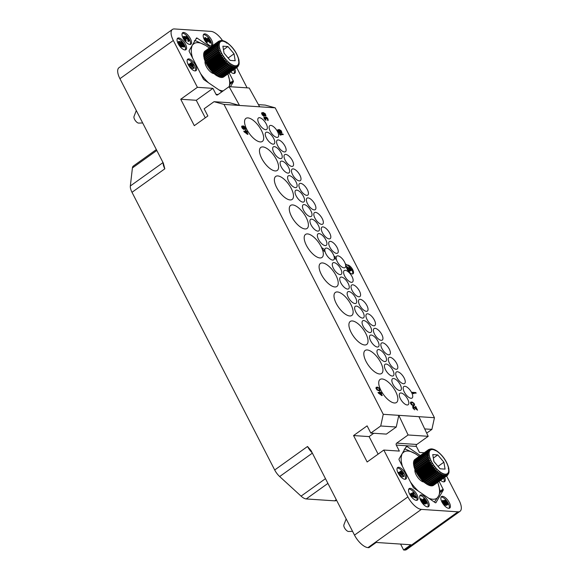 <?xml version="1.0" encoding="UTF-8"?>
<svg xmlns="http://www.w3.org/2000/svg" width="579" height="579" viewBox="0 0 579 579"><rect width="100%" height="100%" fill="white"/><g stroke="black" fill="none" stroke-linecap="round" stroke-linejoin="round"><path stroke-width="0.87" d="M336.565 500.234L336.24 500.459A10.61 4.494 -125.6 0 1 334.698 500.842L306.219 498.946A10.61 4.494 -125.6 0 1 301.073 496.131L279.664 476.539A10.61 4.494 -125.6 0 1 274.699 469.982L131.998 192.308A10.61 4.494 -125.6 0 1 130.34 185.975L132.41 167.946A10.61 4.494 -125.6 0 1 133.373 166.021L156.352 149.57M274.699 469.982L307.521 446.489L311.032 450.542L354.493 535.112L407.891 496.891A14.149 5.993 54.4 0 0 421.374 509.39L457.938 511.829A14.149 5.993 54.4 0 0 459.994 511.322A14.149 5.993 54.4 0 0 459.075 500.307L446.575 475.989M222.539 40.581A14.149 5.993 54.4 0 0 211.024 31.389L174.46 28.95A14.149 5.993 54.4 0 0 172.397 29.457A14.149 5.993 54.4 0 0 173.324 40.472L119.925 78.693L163.387 163.264L164.82 168.815L131.998 192.308M173.324 40.472L197.396 87.313L180.728 99.248L194.305 125.672L207.854 115.981L204.148 108.772L214.042 101.687L229.581 102.722L239.54 105.45L259.645 106.797L249.187 87.994L229.081 86.655L239.54 105.45L224.001 104.415L214.042 101.687M224.001 104.415L383.262 414.303L380.714 425.985L370.813 433.07L367.108 425.862L353.566 435.56L367.144 461.984L383.819 450.049L407.891 496.891M400.588 544.079L403.621 549.992L410.916 544.767L376.184 542.451L368.895 547.676L367.976 547.611A14.149 5.993 -125.6 0 1 354.493 535.112M403.621 549.992L404.54 550.05A14.149 5.993 -125.6 0 0 406.603 549.543L459.994 511.322M383.819 450.049L399.351 451.084L396.268 445.077A1.411 1.209 93.8 0 1 396.695 443.13L416.8 444.469A1.411 1.209 -86.2 0 0 416.373 446.416L419.464 452.423L424.226 452.742M420.303 455.55L407.066 446.518A1.411 0.601 -125.6 0 0 406.415 446.38A1.411 0.601 -125.6 0 0 406.335 446.467L399.025 459.038A1.411 0.601 -125.6 0 0 399.199 460.052L413.095 487.098A1.411 0.601 -125.6 0 0 413.999 488.162L435.205 502.637A1.411 0.601 -125.6 0 0 435.857 502.775A1.411 0.601 -125.6 0 0 435.936 502.688L443.246 490.116L440.127 492.345M439.092 481.344L443.073 489.096A1.411 0.601 -125.6 0 1 443.246 490.116M398.67 467.282A7.071 2.996 54.4 0 0 397.643 467.535A7.071 2.996 54.4 0 0 398.67 474.049A7.071 2.996 54.4 0 0 404.844 479.289A7.071 2.996 54.4 0 0 405.879 479.036A7.071 2.996 54.4 0 0 404.851 472.522A7.071 2.996 54.4 0 0 398.67 467.282M410.207 488.35A7.071 2.996 54.4 0 0 409.179 488.604A7.071 2.996 54.4 0 0 410.2 495.117A7.071 2.996 54.4 0 0 416.381 500.357A7.071 2.996 54.4 0 0 417.408 500.104A7.071 2.996 54.4 0 0 416.381 493.59A7.071 2.996 54.4 0 0 410.207 488.35M421.338 494.886A7.071 2.996 54.4 0 0 420.303 495.146A7.071 2.996 54.4 0 0 421.331 501.653A7.071 2.996 54.4 0 0 427.512 506.9A7.071 2.996 54.4 0 0 428.54 506.647A7.071 2.996 54.4 0 0 427.512 500.133A7.071 2.996 54.4 0 0 421.338 494.886M442.544 496.304A7.071 2.996 54.4 0 0 441.509 496.558A7.071 2.996 54.4 0 0 442.537 503.071A7.071 2.996 54.4 0 0 448.718 508.311A7.071 2.996 54.4 0 0 449.745 508.058A7.071 2.996 54.4 0 0 448.718 501.544A7.071 2.996 54.4 0 0 442.544 496.304M440.532 480.317A7.071 2.996 54.4 0 0 443.601 481.873A7.071 2.996 54.4 0 0 444.629 481.619A7.071 2.996 54.4 0 0 444.715 477.32M426.687 433.121L431.898 429.394L434.445 417.712L418.906 416.677L428.199 436.313L416.8 444.469M258.451 104.647L265.233 105.096L275.184 107.832L434.445 417.712M236.702 67.613L247.103 87.856M428.199 436.313L408.094 434.974L398.801 415.338L418.906 416.677M408.094 434.974L396.695 443.13M373.752 433.266L369.105 436.595L378.116 454.131M383.262 414.303L398.801 415.338L396.253 427.02L386.352 434.105L370.813 433.07M353.566 435.56L369.105 436.595M380.714 425.985L396.253 427.02M275.184 107.832L259.645 106.797M344.577 262.092A7.071 2.996 54.4 0 0 336.804 256.092A7.071 2.996 54.4 0 0 337.267 261.599A7.071 2.996 54.4 0 0 345.041 267.599A7.071 2.996 54.4 0 0 344.577 262.092M394.458 402.984A14.149 5.993 54.4 0 0 396.521 402.477A14.149 5.993 54.4 0 0 394.473 389.45A14.149 5.993 54.4 0 0 382.118 378.963A14.149 5.993 54.4 0 0 380.056 379.469A14.149 5.993 54.4 0 0 382.111 392.497A14.149 5.993 54.4 0 0 394.458 402.984M379.556 373.976A14.149 5.993 54.4 0 0 381.619 373.469A14.149 5.993 54.4 0 0 379.563 360.442A14.149 5.993 54.4 0 0 367.209 349.955A14.149 5.993 54.4 0 0 365.146 350.461A14.149 5.993 54.4 0 0 367.202 363.489A14.149 5.993 54.4 0 0 379.556 373.976M364.647 344.975A14.149 5.993 54.4 0 0 366.71 344.462A14.149 5.993 54.4 0 0 364.654 331.441A14.149 5.993 54.4 0 0 352.3 320.947A14.149 5.993 54.4 0 0 350.237 321.461A14.149 5.993 54.4 0 0 352.293 334.481A14.149 5.993 54.4 0 0 364.647 344.975M349.738 315.968A14.149 5.993 54.4 0 0 351.8 315.461A14.149 5.993 54.4 0 0 349.745 302.433A14.149 5.993 54.4 0 0 337.391 291.946A14.149 5.993 54.4 0 0 335.335 292.453A14.149 5.993 54.4 0 0 337.383 305.48A14.149 5.993 54.4 0 0 349.738 315.968M334.836 286.96A14.149 5.993 54.4 0 0 336.891 286.453A14.149 5.993 54.4 0 0 334.843 273.426A14.149 5.993 54.4 0 0 322.489 262.938A14.149 5.993 54.4 0 0 320.426 263.445A14.149 5.993 54.4 0 0 322.481 276.473A14.149 5.993 54.4 0 0 334.836 286.96M305.017 228.944A14.149 5.993 54.4 0 0 307.08 228.437A14.149 5.993 54.4 0 0 305.024 215.41A14.149 5.993 54.4 0 0 292.67 204.923A14.149 5.993 54.4 0 0 290.607 205.429A14.149 5.993 54.4 0 0 292.663 218.457A14.149 5.993 54.4 0 0 305.017 228.944M290.108 199.936A14.149 5.993 54.4 0 0 292.171 199.429A14.149 5.993 54.4 0 0 290.115 186.409A14.149 5.993 54.4 0 0 277.768 175.915A14.149 5.993 54.4 0 0 275.705 176.429A14.149 5.993 54.4 0 0 277.754 189.449A14.149 5.993 54.4 0 0 290.108 199.936M275.206 170.935A14.149 5.993 54.4 0 0 277.261 170.421A14.149 5.993 54.4 0 0 275.213 157.401A14.149 5.993 54.4 0 0 262.859 146.914A14.149 5.993 54.4 0 0 260.796 147.421A14.149 5.993 54.4 0 0 262.852 160.441A14.149 5.993 54.4 0 0 275.206 170.935M260.297 141.927A14.149 5.993 54.4 0 0 262.359 141.421A14.149 5.993 54.4 0 0 260.304 128.393A14.149 5.993 54.4 0 0 247.95 117.906A14.149 5.993 54.4 0 0 245.887 118.413A14.149 5.993 54.4 0 0 247.942 131.44A14.149 5.993 54.4 0 0 260.297 141.927M340.705 268.851A7.071 2.996 54.4 0 0 332.932 262.852A7.071 2.996 54.4 0 0 333.395 268.359A7.071 2.996 54.4 0 0 341.169 274.359A7.071 2.996 54.4 0 0 340.705 268.851M352.018 276.559A7.071 2.996 54.4 0 0 344.244 270.567A7.071 2.996 54.4 0 0 344.7 276.074A7.071 2.996 54.4 0 0 352.473 282.074A7.071 2.996 54.4 0 0 352.018 276.559M348.145 283.319A7.071 2.996 54.4 0 0 340.372 277.327A7.071 2.996 54.4 0 0 340.836 282.834A7.071 2.996 54.4 0 0 348.609 288.834A7.071 2.996 54.4 0 0 348.145 283.319M359.458 291.034A7.071 2.996 54.4 0 0 351.685 285.042A7.071 2.996 54.4 0 0 352.141 290.549A7.071 2.996 54.4 0 0 359.914 296.542A7.071 2.996 54.4 0 0 359.458 291.034M355.586 297.794A7.071 2.996 54.4 0 0 347.813 291.802A7.071 2.996 54.4 0 0 348.269 297.309A7.071 2.996 54.4 0 0 356.042 303.302A7.071 2.996 54.4 0 0 355.586 297.794M366.927 305.567A7.071 2.996 54.4 0 0 359.154 299.575A7.071 2.996 54.4 0 0 359.61 305.082A7.071 2.996 54.4 0 0 367.383 311.075A7.071 2.996 54.4 0 0 366.927 305.567M363.055 312.327A7.071 2.996 54.4 0 0 355.282 306.334A7.071 2.996 54.4 0 0 355.738 311.842A7.071 2.996 54.4 0 0 363.511 317.835A7.071 2.996 54.4 0 0 363.055 312.327M374.36 320.042A7.071 2.996 54.4 0 0 366.587 314.05A7.071 2.996 54.4 0 0 367.05 319.557A7.071 2.996 54.4 0 0 374.823 325.55A7.071 2.996 54.4 0 0 374.36 320.042M370.495 326.802A7.071 2.996 54.4 0 0 362.722 320.809A7.071 2.996 54.4 0 0 363.178 326.317A7.071 2.996 54.4 0 0 370.951 332.31A7.071 2.996 54.4 0 0 370.495 326.802M381.829 334.575A7.071 2.996 54.4 0 0 374.056 328.582A7.071 2.996 54.4 0 0 374.519 334.09A7.071 2.996 54.4 0 0 382.292 340.083A7.071 2.996 54.4 0 0 381.829 334.575M377.928 341.277A7.071 2.996 54.4 0 0 370.155 335.277A7.071 2.996 54.4 0 0 370.618 340.792A7.071 2.996 54.4 0 0 378.391 346.785A7.071 2.996 54.4 0 0 377.928 341.277M389.269 349.05A7.071 2.996 54.4 0 0 381.496 343.058A7.071 2.996 54.4 0 0 381.959 348.565A7.071 2.996 54.4 0 0 389.732 354.558A7.071 2.996 54.4 0 0 389.269 349.05M385.397 355.81A7.071 2.996 54.4 0 0 377.624 349.817A7.071 2.996 54.4 0 0 378.087 355.325A7.071 2.996 54.4 0 0 385.86 361.318A7.071 2.996 54.4 0 0 385.397 355.81M396.709 363.525A7.071 2.996 54.4 0 0 388.936 357.525A7.071 2.996 54.4 0 0 389.392 363.033A7.071 2.996 54.4 0 0 397.165 369.033A7.071 2.996 54.4 0 0 396.709 363.525M392.837 370.285A7.071 2.996 54.4 0 0 385.064 364.285A7.071 2.996 54.4 0 0 385.527 369.793A7.071 2.996 54.4 0 0 393.3 375.793A7.071 2.996 54.4 0 0 392.837 370.285M404.142 377.993A7.071 2.996 54.4 0 0 396.369 372A7.071 2.996 54.4 0 0 396.832 377.508A7.071 2.996 54.4 0 0 404.605 383.501A7.071 2.996 54.4 0 0 404.142 377.993M400.277 384.753A7.071 2.996 54.4 0 0 392.504 378.76A7.071 2.996 54.4 0 0 392.96 384.268A7.071 2.996 54.4 0 0 400.733 390.26A7.071 2.996 54.4 0 0 400.277 384.753M411.611 392.526A7.071 2.996 54.4 0 0 403.838 386.533A7.071 2.996 54.4 0 0 404.301 392.041A7.071 2.996 54.4 0 0 412.074 398.041A7.071 2.996 54.4 0 0 411.611 392.526M407.71 399.228A7.071 2.996 54.4 0 0 399.937 393.235A7.071 2.996 54.4 0 0 400.4 398.743A7.071 2.996 54.4 0 0 408.173 404.735A7.071 2.996 54.4 0 0 407.71 399.228M333.236 254.319A7.071 2.996 54.4 0 0 325.463 248.319A7.071 2.996 54.4 0 0 325.926 253.826A7.071 2.996 54.4 0 0 333.699 259.826A7.071 2.996 54.4 0 0 333.236 254.319M337.137 247.617A7.071 2.996 54.4 0 0 329.364 241.624A7.071 2.996 54.4 0 0 329.827 247.132A7.071 2.996 54.4 0 0 337.6 253.124A7.071 2.996 54.4 0 0 337.137 247.617M325.803 239.844A7.071 2.996 54.4 0 0 318.03 233.851A7.071 2.996 54.4 0 0 318.486 239.359A7.071 2.996 54.4 0 0 326.259 245.351A7.071 2.996 54.4 0 0 325.803 239.844M329.704 233.142A7.071 2.996 54.4 0 0 321.931 227.149A7.071 2.996 54.4 0 0 322.387 232.657A7.071 2.996 54.4 0 0 330.16 238.649A7.071 2.996 54.4 0 0 329.704 233.142M318.363 225.369A7.071 2.996 54.4 0 0 310.59 219.376A7.071 2.996 54.4 0 0 311.053 224.884A7.071 2.996 54.4 0 0 318.826 230.876A7.071 2.996 54.4 0 0 318.363 225.369M322.235 218.609A7.071 2.996 54.4 0 0 314.462 212.616A7.071 2.996 54.4 0 0 314.918 218.124A7.071 2.996 54.4 0 0 322.691 224.116A7.071 2.996 54.4 0 0 322.235 218.609M310.894 210.836A7.071 2.996 54.4 0 0 303.121 204.843A7.071 2.996 54.4 0 0 303.584 210.351A7.071 2.996 54.4 0 0 311.357 216.343A7.071 2.996 54.4 0 0 310.894 210.836M314.795 204.134A7.071 2.996 54.4 0 0 307.022 198.141A7.071 2.996 54.4 0 0 307.485 203.649A7.071 2.996 54.4 0 0 315.258 209.641A7.071 2.996 54.4 0 0 314.795 204.134M303.454 196.361A7.071 2.996 54.4 0 0 295.681 190.368A7.071 2.996 54.4 0 0 296.144 195.876A7.071 2.996 54.4 0 0 303.917 201.868A7.071 2.996 54.4 0 0 303.454 196.361M307.326 189.601A7.071 2.996 54.4 0 0 299.553 183.608A7.071 2.996 54.4 0 0 300.016 189.116A7.071 2.996 54.4 0 0 307.789 195.109A7.071 2.996 54.4 0 0 307.326 189.601M296.014 181.893A7.071 2.996 54.4 0 0 288.241 175.893A7.071 2.996 54.4 0 0 288.704 181.401A7.071 2.996 54.4 0 0 296.477 187.401A7.071 2.996 54.4 0 0 296.014 181.893M299.886 175.133A7.071 2.996 54.4 0 0 292.113 169.133A7.071 2.996 54.4 0 0 292.576 174.641A7.071 2.996 54.4 0 0 300.349 180.641A7.071 2.996 54.4 0 0 299.886 175.133M288.545 167.353A7.071 2.996 54.4 0 0 280.772 161.36A7.071 2.996 54.4 0 0 281.235 166.868A7.071 2.996 54.4 0 0 289.008 172.868A7.071 2.996 54.4 0 0 288.545 167.353M292.446 160.658A7.071 2.996 54.4 0 0 284.673 154.658A7.071 2.996 54.4 0 0 285.136 160.166A7.071 2.996 54.4 0 0 292.909 166.166A7.071 2.996 54.4 0 0 292.446 160.658M281.112 152.885A7.071 2.996 54.4 0 0 273.339 146.885A7.071 2.996 54.4 0 0 273.795 152.393A7.071 2.996 54.4 0 0 281.568 158.393A7.071 2.996 54.4 0 0 281.112 152.885M285.013 146.183A7.071 2.996 54.4 0 0 277.24 140.19A7.071 2.996 54.4 0 0 277.696 145.698A7.071 2.996 54.4 0 0 285.469 151.691A7.071 2.996 54.4 0 0 285.013 146.183M273.672 138.41A7.071 2.996 54.4 0 0 265.899 132.417A7.071 2.996 54.4 0 0 266.362 137.925A7.071 2.996 54.4 0 0 274.135 143.918A7.071 2.996 54.4 0 0 273.672 138.41M277.544 131.65A7.071 2.996 54.4 0 0 269.771 125.657A7.071 2.996 54.4 0 0 270.227 131.165A7.071 2.996 54.4 0 0 278 137.158A7.071 2.996 54.4 0 0 277.544 131.65M266.231 123.935A7.071 2.996 54.4 0 0 258.458 117.942A7.071 2.996 54.4 0 0 258.922 123.45A7.071 2.996 54.4 0 0 266.695 129.443A7.071 2.996 54.4 0 0 266.231 123.935M246.792 131.976L247.834 131.969L247.523 131.368L246.437 131.295L245.923 130.289L245.351 130.333L245.822 131.252M245.453 130.261L245.966 131.259L243.766 131.194L247.407 134.342L247.978 134.299L246.748 131.896L247.834 131.969M381.047 393.221L382.097 393.206L381.785 392.605L380.692 392.533L379.715 391.498L380.085 392.49M379.715 391.498L380.229 392.504L378.022 392.439L381.67 395.58L382.241 395.537L381.004 393.134L382.097 393.206M264.429 117.494L265.877 118.941L266.297 118.89L265.862 117.602L266.847 117.769L267.867 120.62L268.113 119.202L266.745 117.276L265.551 117.001L265.522 117.682L263.966 116.994L265.095 119.781L265.978 120.316L264.531 118.384L264.487 117.414L266.297 118.89M265.978 117.501L266.919 118.044L268.157 120.461M265.551 117.001L265.37 117.537M263.966 116.994L264.198 118.738L265.978 120.316M413.196 406.957L417.488 410.149L415.744 406.465L416.793 409.244L413.464 406.415L412.682 406.364L412.856 407.725L414.383 409.664L413.116 407.355L413.406 406.892L417.597 410.07M415.353 406.444L416.533 409.02M412.682 406.364L412.957 408.202L414.745 409.787M279.302 133.771L280.359 135.088L281.09 135.052L280.236 134.415L283.269 134.618L282.957 134.017L279.302 133.771L281.09 135.052M280.352 134.502L283.269 134.618M412.176 392.309L413.232 393.626L413.956 393.59L413.102 392.953L416.142 393.155L415.831 392.555L412.176 392.309L413.956 393.59M413.225 393.04L416.142 393.155M347.096 265.03A5.305 2.251 54.4 0 1 347.646 264.965A5.305 2.251 54.4 0 1 352.278 268.895A5.305 2.251 54.4 0 1 353.045 273.78A5.305 2.251 54.4 0 1 352.271 273.968A5.305 2.251 54.4 0 1 348.478 271.233A5.305 2.251 54.4 0 1 346.372 266.478L345.945 266.188A7.426 3.148 54.4 0 0 345.612 264.162L345.714 264.089A7.426 3.148 -125.6 0 1 346.047 266.116L350.186 268.953L348.761 266.174L345.714 264.089M336.334 259.457L334.604 258.415A7.426 3.148 54.4 0 0 334.271 256.388L334.38 256.316A7.426 3.148 -125.6 0 1 334.713 258.343L336.334 259.457A7.426 3.148 -125.6 0 1 336.001 257.431L334.38 256.316M321.613 247.566A14.149 5.993 54.4 0 0 307.579 233.93A14.149 5.993 54.4 0 0 305.517 234.437A14.149 5.993 54.4 0 0 307.572 247.465A14.149 5.993 54.4 0 0 319.926 257.952A14.149 5.993 54.4 0 0 321.989 257.445A14.149 5.993 54.4 0 0 322.431 249.563L324.993 251.684A7.426 3.148 -125.6 0 1 324.667 249.658L321.504 247.486L322.93 250.266L324.993 251.684M243.39 126.446L245.026 127.51L245.539 129.385L245.981 128.943L245.235 127.054L243.194 125.86L241.711 126.338L242.507 128.328L243.954 129.385L244.555 129.233L244.504 127.973L243.296 126.345L243.969 126.49L245.127 127.438L245.822 129.226M241.87 126.056L241.631 126.895L242.406 128.4L243.853 129.464L244.555 129.233M376.307 387.213L375.945 388.241L377.052 389.956L379.274 390.782L380.186 390.08L379.549 388.393L377.53 387.105L376.104 387.394L376.661 389.363L378.239 390.536L379.896 390.55M263.358 113.079L264.994 114.15L265.5 116.017L265.949 115.583L265.204 113.694L263.156 112.492L261.679 112.977L262.475 114.96L263.923 116.024L264.516 115.872L264.473 114.613L263.257 112.985L263.937 113.129L265.095 114.077L265.79 115.858M261.838 112.695L261.599 113.535L262.367 115.04L263.814 116.097L264.516 115.872M410.779 402.079L410.417 403.1L411.524 404.822L413.746 405.64L414.658 404.945L414.021 403.259L412.002 401.964L410.576 402.26L411.133 404.229L412.711 405.394L414.376 405.409M279.339 130.094L280.974 131.165L281.488 133.032L281.93 132.598L281.184 130.709L279.143 129.508L277.659 129.993L278.456 131.976L279.903 133.04L280.504 132.888L280.453 131.628L279.244 130L279.918 130.145L281.083 131.086L281.77 132.873M277.819 129.71L277.58 130.55L278.354 132.048L279.802 133.112L280.504 132.888M180.728 99.248L196.267 100.283L205.277 117.819M197.396 87.313L212.934 88.355L196.267 100.283M229.081 86.655L217.682 94.811A1.411 1.209 93.8 0 1 216.018 94.355L212.934 88.355M230.456 86.741L233.366 81.74A1.411 0.601 -125.6 0 0 233.199 80.72L229.219 72.968M210.43 47.174L197.193 38.142L195.89 39.075M221.808 91.858L204.119 79.786A1.411 0.601 -125.6 0 1 203.222 78.722L189.319 51.683A1.411 0.601 -125.6 0 1 189.152 50.663L196.462 38.091A1.411 0.601 -125.6 0 1 196.534 38.004A1.411 0.601 -125.6 0 1 197.193 38.142M188.797 58.906A7.071 2.996 54.4 0 0 187.77 59.159A7.071 2.996 54.4 0 0 188.79 65.673A7.071 2.996 54.4 0 0 194.971 70.913A7.071 2.996 54.4 0 0 195.999 70.66A7.071 2.996 54.4 0 0 194.971 64.146A7.071 2.996 54.4 0 0 188.797 58.906M178.723 37.932A7.071 2.996 54.4 0 0 177.695 38.185A7.071 2.996 54.4 0 0 178.723 44.699A7.071 2.996 54.4 0 0 184.896 49.946A7.071 2.996 54.4 0 0 185.931 49.693A7.071 2.996 54.4 0 0 184.904 43.179A7.071 2.996 54.4 0 0 178.723 37.932M183.681 32.467A7.071 2.996 54.4 0 0 182.653 32.721A7.071 2.996 54.4 0 0 183.681 39.234A7.071 2.996 54.4 0 0 189.854 44.474A7.071 2.996 54.4 0 0 190.889 44.221A7.071 2.996 54.4 0 0 189.861 37.707A7.071 2.996 54.4 0 0 183.681 32.467M204.886 33.879A7.071 2.996 54.4 0 0 203.859 34.132A7.071 2.996 54.4 0 0 204.886 40.646A7.071 2.996 54.4 0 0 211.06 45.886A7.071 2.996 54.4 0 0 212.088 45.632A7.071 2.996 54.4 0 0 211.067 39.119A7.071 2.996 54.4 0 0 204.886 33.879M230.659 71.941A7.071 2.996 54.4 0 0 233.721 73.497A7.071 2.996 54.4 0 0 234.756 73.243A7.071 2.996 54.4 0 0 234.842 68.944M119.925 78.693A14.149 5.993 -125.6 0 1 119.006 67.678L172.397 29.457M229.002 87.168L230.37 83.318L228.083 74.604A28.385 12.029 54.4 0 0 227.858 73.946M193.958 42.405L189.955 49.28M209.28 47.992A28.385 12.029 54.4 0 0 208.729 47.565L205.603 45.423L195.825 40.834L194.356 40.733M229.175 86.662A28.385 12.029 54.4 0 0 228.083 74.604M191.96 46.356A28.385 12.029 54.4 0 0 192.597 58.045M205.603 45.423A28.385 12.029 54.4 0 0 192.988 44.583M218.942 89.904A28.385 12.029 54.4 0 0 223.183 90.874M200.602 73.62A28.385 12.029 54.4 0 0 208.534 82.797M214.042 73.656A8.12 3.445 -125.6 0 1 211.451 72.592A8.12 3.445 -125.6 0 1 205.27 60.73M195.384 70.899A7.071 2.996 54.4 0 0 193.524 64.255A7.071 2.996 54.4 0 0 187.755 59.651A7.071 2.996 54.4 0 0 187.343 59.666M194.124 68.163L189.188 64.819L188.783 64.037L191.511 64.218L190.846 62.916L191.454 62.959L192.119 64.262L193.538 64.356L193.936 65.138L192.525 65.043L194.124 68.163L192.742 68.684L188.797 65.68M193.936 65.138L192.85 65.673M190.404 64.146L190.064 63.48L190.846 62.916M189.188 64.819L188.551 65.268M188.783 64.037L188.139 64.493M189.992 64.87L193.053 67.215L191.917 65L189.992 64.87M193.524 68.119L192.742 68.684M191.917 65L190.867 65.543M182.971 42.607L185.005 46.385L180.257 46.067L178.455 41.804L179.295 41.355L180.51 42.187L180.677 41.572L181.422 41.5L182.971 42.607A7.071 2.996 54.4 0 0 177.681 38.677A7.071 2.996 54.4 0 0 177.268 38.692M185.316 49.932A7.071 2.996 54.4 0 0 183.007 42.672M177.652 42.607L178.658 41.442M185.005 46.385L184.231 46.942L180.141 46.675M180.308 42.556L179.186 42.839L180.46 45.328L181.878 45.423L180.308 42.556L179.396 42.115L179.193 42.86L179.968 42.281M181.719 42.274L181.111 42.607L182.486 45.466L183.999 45.567L182.428 42.694L181.719 42.274L181.133 42.694M178.455 41.804L177.673 42.361M178.419 42.303L177.731 42.795M178.65 42.947L178.014 43.403M180.257 46.067L179.874 46.342M180.677 41.572L180.228 41.898M179.599 42.129L179.092 42.491M180.605 42.955L179.823 43.512L179.526 43.114M180.771 45.35L179.823 43.512M182.095 42.419L181.198 42.933M182.428 42.694L181.314 42.984M182.732 43.092L181.951 43.649L181.647 43.259M182.892 45.488L181.951 43.649M190.267 44.46A7.071 2.996 54.4 0 0 188.407 37.816A7.071 2.996 54.4 0 0 182.638 33.213A7.071 2.996 54.4 0 0 182.226 33.227M182.848 37.686L182.957 36.962L184.079 36.303L185.758 37.295L185.794 36.412L186.908 36.491L188.588 38.236L189.355 40.675L188.942 41.022L187.712 37.671L186.467 36.962L186.764 38.865L185.15 37.251L184.245 37.194L185.881 40.566L184.165 38.569L183.738 36.405M186.351 40.725L185.569 41.283L184.904 40.971M186.764 38.865L185.577 39.401L184.317 37.78M189.181 40.914L188.161 41.579L187.77 39.669L186.214 37.613M185.49 37.526L184.708 38.084M185.15 37.251L184.368 37.809M186.091 38.323L185.309 38.88M186.358 38.836L185.577 39.401M186.872 36.991L186.199 37.476M187.14 37.136L186.358 37.693M187.48 37.403L186.699 37.968M187.712 37.671L186.93 38.236M188.146 38.33L187.364 38.887M188.551 39.111L187.77 39.669M188.783 39.756L188.001 40.313M188.812 40.009L188.03 40.566M188.747 40.255L187.965 40.812M188.609 40.371L187.828 40.928M188.942 41.022L188.161 41.579M184.614 36.962L184.245 37.23M185.881 40.566L185.099 41.123M185.208 40.016L184.542 40.501M184.737 39.488L184.129 39.922M184.165 38.569L183.55 39.01M184.035 38.308L183.398 38.764M183.666 37.403L182.957 37.91M183.601 36.897L182.819 37.454M185.794 36.412L185.244 36.81M208.527 37.801A7.071 2.996 54.4 0 0 203.844 34.624A7.071 2.996 54.4 0 0 203.432 34.639M211.473 45.871A7.071 2.996 54.4 0 0 209.352 38.858M211.226 42.506L205.784 38.373L205.639 39.625L207.521 42.137L205.335 39.98L204.705 38.178L205.379 37.592L210.184 41.435L208.31 37.787L208.816 37.823L211.226 42.506L210.445 43.07L205.487 39.191M208.245 39.741L207.535 38.352L208.31 37.787M203.931 38.829L204.843 37.686M207.521 42.137L206.175 42.462M210.72 42.477L209.938 43.034M206.319 38.663L205.538 39.22M204.705 38.178L203.924 38.735M204.771 38.684L204.09 39.169M205.067 39.459L204.452 39.9M205.335 39.98L204.742 40.407M205.907 40.899L205.321 41.319M206.377 41.427L205.733 41.891M207.05 41.977L206.269 42.535M205.784 38.373L205.407 38.641M234.14 73.482A7.071 2.996 54.4 0 0 233.8 69.69M431.898 429.394L424.696 428.916M321.504 247.486L322.431 249.563M247.407 134.342L247.978 134.299M244.07 131.795L247.515 134.263M243.868 131.122L244.179 131.722M247.153 133.561L244.801 131.766L246.278 131.86L247.153 133.561M244.917 131.853L246.176 131.94L246.915 133.387M381.67 395.58L382.241 395.537M378.333 393.04L381.771 395.508M378.13 392.359L378.434 392.96M381.409 394.806L379.057 393.003L380.541 393.105L381.409 394.806M379.173 393.09L380.432 393.177L381.177 394.625M346.372 266.478L350.049 269.003L348.92 268.547L349.846 270.35L351.482 269.59L350.186 268.953M352.582 273.961A5.305 2.251 54.4 0 0 351.866 270.103M351.243 269.069A5.305 2.251 54.4 0 0 348.927 266.499M349.977 268.54L351.591 269.206L352.003 270.009L348.862 271.696M348.739 270.856L347.776 268.982L346.908 268.634M352.003 270.009L348.797 271.631M349.166 271.363L348.862 270.762L349.586 270.429L348.558 268.424L347.111 267.36L348.478 267.925M350.476 270.053L349.492 269.655M347.111 267.36L346.582 267.737M347.422 267.961L346.814 268.395M348.558 268.424L347.776 268.982M348.862 270.762L348.377 271.11M242.644 126.403L244.164 128.046L244.114 128.82L243.491 128.777L242.174 126.953L242.927 126.519M242.825 126.591L243.701 127.423L244.034 128.856M378.5 390.166L377.001 389.291L376.748 387.633L378.225 387.727L379.209 388.473L379.723 389.761L378.5 390.166M376.705 387.698L378.796 388.234L379.621 389.544L379.404 390.137M262.613 113.035L264.133 114.685L264.082 115.46L263.459 115.416L262.142 113.585L262.895 113.151M262.794 113.231L263.669 114.063L264.002 115.489M412.972 405.025L411.474 404.156L411.22 402.492L412.697 402.593L413.681 403.331L414.195 404.627L412.972 405.025M411.177 402.557L413.268 403.1L414.094 404.41L413.876 405.003M278.593 130.051L280.12 131.701L279.722 132.548L278.202 130.897L278.26 130.13L278.883 130.166M278.774 130.246L279.65 131.078L279.983 132.504M434.431 502.109L438.875 495.537L440.243 491.687L437.963 482.98A28.385 12.029 54.4 0 0 437.731 482.321M403.831 450.78L399.836 457.656M419.16 456.368A28.385 12.029 54.4 0 0 418.603 455.941L415.483 453.798L405.698 449.203L404.236 449.109M438.875 495.537A28.385 12.029 54.4 0 0 437.963 482.98M401.833 454.732A28.385 12.029 54.4 0 0 402.47 466.421M415.483 453.798A28.385 12.029 54.4 0 0 402.868 452.959M428.822 498.28A28.385 12.029 54.4 0 0 437.847 497.31M410.475 481.996A28.385 12.029 54.4 0 0 418.407 491.173M423.922 482.032A8.12 3.445 -125.6 0 1 421.324 480.968A8.12 3.445 -125.6 0 1 415.143 469.106M405.264 479.274A7.071 2.996 54.4 0 0 403.397 472.63A7.071 2.996 54.4 0 0 397.628 468.027A7.071 2.996 54.4 0 0 397.216 468.042M403.939 476.416L398.996 473.072L398.598 472.29L401.327 472.471L400.661 471.176L401.269 471.212L401.935 472.515L403.353 472.609L403.751 473.39L402.34 473.296L403.939 476.416L402.55 476.937L398.591 473.919M403.751 473.39L402.658 473.926M400.219 472.399L399.879 471.733L400.661 471.176M398.996 473.072L398.366 473.528M398.598 472.29L397.961 472.754M399.807 473.13L402.868 475.468L401.732 473.253L399.807 473.13M403.331 476.379L402.55 476.937M401.732 473.253L400.682 473.796M413.819 492.244A7.071 2.996 54.4 0 0 409.165 489.096A7.071 2.996 54.4 0 0 408.752 489.11M416.793 500.343A7.071 2.996 54.4 0 0 414.224 492.736M416.612 497.39L410.793 494.987L410.258 493.945L413.942 492.186L414.34 492.961L413.399 493.402L414.73 496.008L416.214 496.608L416.612 497.39L415.831 497.947L410.656 495.812M414.34 492.961L413.478 493.561M410.258 493.945L409.744 494.314M413.059 493.503L410.931 494.495L414.26 495.848L413.059 493.503L411.155 494.589M410.793 494.987L410.33 495.32M412.914 495.298L412.277 494.068M427.924 506.886A7.071 2.996 54.4 0 0 426.057 500.242A7.071 2.996 54.4 0 0 420.296 495.631A7.071 2.996 54.4 0 0 419.884 495.646M426.101 502.659L425.804 500.755L424.023 499.38L423.777 500.618L425.587 503.383L422.959 503.202L420.687 498.78L421.194 498.816L423.133 502.586L424.747 502.695L423.01 499.315L423.582 498.722L424.631 499.04L426.31 500.792L426.976 502.847L426.499 503.441L426.101 502.659L425.456 503.122L425.022 501.313L423.611 500.024M426.499 503.441L425.717 503.998L425.449 503.477M423.343 502.601L422.229 499.872L423.213 498.946M425.587 503.383L424.805 503.94L422.909 503.81M424.226 499.395L423.611 499.829M424.595 499.547L423.814 500.104M425.029 499.822L424.248 500.386M425.435 500.227L424.653 500.784M425.804 500.755L425.022 501.313M426.202 501.537L425.42 502.094M426.368 502.051L425.587 502.608M426.368 502.427L425.587 502.985M423.01 499.315L422.229 499.872M423.039 499.945L422.257 500.502M423.271 500.589L422.489 501.146M423.676 501.371L422.894 501.928M424.11 502.022L423.329 502.586M420.687 498.78L420.122 499.185M449.13 508.297A7.071 2.996 54.4 0 0 447.263 501.653A7.071 2.996 54.4 0 0 441.502 497.05A7.071 2.996 54.4 0 0 441.082 497.064M443.941 503.108L443.5 500.915L445.157 500.162L447.039 501.544L448.074 504.121L447.502 504.714L446.148 504.75L444.129 503.86L442.559 501.371L442.964 500.263L443.934 503.093L446.018 504.114L444.44 502L444.281 500.35M441.763 501.638L442.732 500.372M447.871 504.49L446.076 505.358L443.586 504.584M445.085 500.784L444.781 501.515L445.352 502.811L446.387 503.889L447.299 503.947L446.604 501.638L444.831 500.965M444.18 500.726L443.398 501.284M444.209 501.356L443.427 501.913M444.44 502L443.659 502.558M444.773 502.644L444.021 503.187M445.215 503.303L444.658 503.701M442.522 500.741L441.741 501.298M442.559 501.371L441.871 501.863M442.79 502.015L442.175 502.449M443.058 502.536L442.472 502.956M443.492 503.187L442.892 503.621M444.129 503.86L443.42 504.367M444.737 504.28L443.955 504.837M445.374 504.57L444.592 505.134M446.148 504.75L445.367 505.308M446.858 504.794L446.076 505.358M447.502 504.714L446.72 505.272M445.389 500.806L444.781 501.24M445.765 500.951L444.781 501.436M446.199 501.233L445.417 501.798L444.983 501.515M446.604 501.638L445.823 502.196L445.417 501.798M446.901 502.036L446.119 502.594L445.823 502.196M447.372 502.948L446.59 503.506L446.119 502.594M447.473 503.332L446.691 503.889L446.59 503.506M447.473 503.708L446.988 504.048M444.013 481.858A7.071 2.996 54.4 0 0 443.673 478.066M440.619 474.635L427.034 484.355A15.959 6.767 -125.6 0 1 426.629 484.102L426.086 483.291L425.71 483.479L439.287 473.76L440.583 472.913L440.206 474.382A15.959 6.767 54.4 0 0 440.619 474.635L441.842 473.702L441.509 475.135A15.959 6.767 54.4 0 0 441.9 475.33L443.051 474.295L442.747 475.692A15.959 6.767 54.4 0 0 443.123 475.822L429.546 485.542A15.959 6.767 -125.6 0 1 429.169 485.412L428.663 484.804M443.123 475.822L444.194 474.7L443.919 476.039L430.335 485.759L429.9 485.289M441.9 475.33L428.322 485.05A15.959 6.767 -125.6 0 1 427.924 484.855L427.374 484.116M443.919 476.039A15.959 6.767 54.4 0 0 444.259 476.104L430.682 485.824A15.959 6.767 -125.6 0 1 430.335 485.759M444.259 476.104L445.251 474.903L444.99 476.177A15.959 6.767 54.4 0 0 445.302 476.177L431.724 485.897A15.959 6.767 -125.6 0 1 431.406 485.897L431.051 485.564M445.302 476.177L446.206 474.896L445.946 476.104A15.959 6.767 54.4 0 0 446.221 476.039L432.643 485.759A15.959 6.767 -125.6 0 1 432.368 485.824L432.115 485.615M446.221 476.039L447.046 474.693L446.778 475.815A15.959 6.767 54.4 0 0 447.01 475.685L433.425 485.405A15.959 6.767 -125.6 0 1 433.193 485.535L433.07 485.448M415.107 459.306L428.728 449.521L430.479 449.232M414.521 460.037L414.455 459.835A15.959 6.767 -125.6 0 1 414.636 459.639L428.214 449.919L429.77 449.637L428.677 449.557M414.108 460.949L413.963 460.594A15.959 6.767 -125.6 0 1 414.101 460.334L427.678 450.614L429.205 450.238L428.033 450.115L414.455 459.835M413.876 462.028L413.638 461.535A15.959 6.767 -125.6 0 1 413.724 461.224L427.302 451.504L428.793 451.027L427.541 450.875L413.963 460.594M413.819 463.258L413.478 462.65A15.959 6.767 -125.6 0 1 413.515 462.281L428.54 451.982L427.215 451.815L413.638 461.535M413.942 464.619L413.493 463.917A15.959 6.767 -125.6 0 1 413.471 463.504L428.438 453.096L427.063 452.93L413.478 462.65M414.231 466.102L413.674 465.313A15.959 6.767 -125.6 0 1 413.601 464.865L428.511 454.356L427.07 454.197L413.493 463.917M425.71 483.479A15.959 6.767 -125.6 0 1 425.29 483.161L424.356 482.416A15.959 6.767 -125.6 0 1 423.929 482.054L423.003 481.2A15.959 6.767 -125.6 0 1 422.583 480.794L421.671 479.846A15.959 6.767 -125.6 0 1 421.259 479.398L420.376 478.37A15.959 6.767 -125.6 0 1 419.985 477.885L419.145 476.799A15.959 6.767 -125.6 0 1 418.776 476.293L417.995 475.156A15.959 6.767 -125.6 0 1 417.654 474.635L416.938 473.477A15.959 6.767 -125.6 0 1 416.634 472.942L416.004 471.769A15.959 6.767 -125.6 0 1 415.736 471.241L415.194 470.076A15.959 6.767 -125.6 0 1 414.977 469.555L414.535 468.418A15.959 6.767 -125.6 0 1 414.354 467.912L414.021 466.826A15.959 6.767 -125.6 0 1 413.898 466.341L428.735 455.731L427.251 455.593L413.674 465.313M440.583 472.913L426.086 483.291M440.206 474.382L426.629 484.102M424.356 482.416L439.295 471.957L438.868 473.441L425.29 483.161M439.295 471.957L424.798 482.336M423.003 481.2L437.999 470.85L437.507 472.334L423.929 482.054M437.999 470.85L423.502 481.229M421.671 479.846L435.249 470.126L436.718 469.598L436.161 471.074L422.583 480.794M436.718 469.598L422.214 479.977M420.376 478.37L433.953 468.65L435.466 468.223L434.836 469.678L421.259 479.398M435.466 468.223L420.969 478.601M419.145 476.799L432.723 467.079L434.264 466.746L433.562 468.165L419.985 477.885M434.264 466.746L419.768 477.125M417.995 475.156L431.572 465.436L433.135 465.205L432.354 466.573L418.776 476.293M433.135 465.205L418.639 475.576M416.938 473.477L430.515 463.757L432.093 463.605L431.232 464.915L417.654 474.635M432.093 463.605L417.597 473.984M416.004 471.769L429.582 462.049L431.16 461.977L430.211 463.222L416.634 472.942M431.16 461.977L416.663 472.355M415.194 470.076L428.778 460.356L430.349 460.356L415.736 471.241M430.349 460.356L415.845 470.734M414.535 468.418L428.113 458.698L429.661 458.756L414.977 469.555M429.661 458.756L415.165 469.135M414.021 466.826L427.599 457.106L429.126 457.207L414.354 467.912M429.126 457.207L414.629 467.586M431.319 449.022L429.734 449.138M432.267 449.022L430.906 448.848M432.556 449.413L433.324 449.224L432.057 448.899M433.78 449.905L434.467 449.622L433.324 449.224M435.683 450.223L435.068 450.6L435.683 450.223L434.467 449.622M449.029 472.131L448.783 468.194C446.858 461.282 442.906 455.55 436.942 451.005L435.676 450.216M448.783 468.194L448.204 468.621L448.783 468.194M449.014 469.569L448.501 470.097M449.08 470.821L448.631 471.451M448.986 471.936L448.776 473.267M448.725 472.898L448.139 474.367M448.312 473.68L447.647 475.12M447.712 475.07L447.212 475.497M447.01 475.685L447.748 474.288L447.466 475.316M446.778 475.815L433.193 485.535M445.946 476.104L432.368 485.824M444.99 476.177L431.406 485.897M440.069 468.787L445.07 469.12L443.912 462.18L437.76 454.906L432.766 454.573L433.917 461.514L440.069 468.787M437.76 454.906L433.345 458.069M443.912 462.18L438.042 466.385M442.747 475.692L429.169 485.412M441.509 475.135L427.924 484.855M346.17 518.914L343.89 524.885A4.212 1.788 -125.6 0 0 347.147 530.929A4.212 1.788 54.4 0 0 348.609 531.479L352.553 531.334M230.739 66.267L217.161 75.987A15.959 6.767 -125.6 0 1 216.749 75.726L215.829 75.104L230.71 64.544L230.326 66.006A15.959 6.767 54.4 0 0 230.739 66.267L231.969 65.326L231.629 66.759A15.959 6.767 54.4 0 0 232.027 66.954L233.178 65.919L232.874 67.316A15.959 6.767 54.4 0 0 233.25 67.446L219.673 77.166A15.959 6.767 -125.6 0 1 219.296 77.036L218.79 76.435M233.25 67.446L234.321 66.324L234.039 67.663L220.461 77.383L220.02 76.913M232.027 66.954L218.449 76.674A15.959 6.767 -125.6 0 1 218.051 76.479L217.501 75.74M234.039 67.663A15.959 6.767 54.4 0 0 234.386 67.736L220.809 77.456A15.959 6.767 -125.6 0 1 220.461 77.383M234.386 67.736L235.378 66.527L235.11 67.801A15.959 6.767 54.4 0 0 235.421 67.801L221.844 77.521A15.959 6.767 -125.6 0 1 221.533 77.521L221.178 77.188M235.421 67.801L236.333 66.52L236.066 67.729A15.959 6.767 54.4 0 0 236.341 67.663L222.763 77.383A15.959 6.767 -125.6 0 1 222.488 77.448L222.242 77.239M236.341 67.663L237.166 66.317L236.898 67.439A15.959 6.767 54.4 0 0 237.129 67.309L223.552 77.029A15.959 6.767 -125.6 0 1 223.32 77.159L223.197 77.072M205.227 50.93L218.848 41.145L220.606 40.856M204.64 51.661L204.575 51.459A15.959 6.767 -125.6 0 1 204.763 51.263L218.341 41.543L219.897 41.261L218.797 41.181M204.235 52.573L204.09 52.219A15.959 6.767 -125.6 0 1 204.228 51.958L217.805 42.238L219.332 41.862L218.153 41.739L204.575 51.459M203.996 53.652L203.765 53.159A15.959 6.767 -125.6 0 1 203.844 52.848L217.429 43.128L218.92 42.651L217.668 42.499L204.09 52.219M203.946 54.882L203.605 54.274A15.959 6.767 -125.6 0 1 203.634 53.912L218.659 43.606L217.342 43.439L203.765 53.159M204.061 56.243L203.62 55.541A15.959 6.767 -125.6 0 1 203.598 55.128L218.565 44.721L217.183 44.554L203.605 54.274M204.358 57.726L203.801 56.937A15.959 6.767 -125.6 0 1 203.721 56.489L218.63 45.98L217.197 45.821L203.62 55.541M215.829 75.104A15.959 6.767 -125.6 0 1 215.41 74.785L214.476 74.04A15.959 6.767 -125.6 0 1 214.056 73.678L213.123 72.824A15.959 6.767 -125.6 0 1 212.703 72.418L211.791 71.47A15.959 6.767 -125.6 0 1 211.386 71.022L210.495 69.994A15.959 6.767 -125.6 0 1 210.105 69.516L209.265 68.423A15.959 6.767 -125.6 0 1 208.896 67.917L208.114 66.788A15.959 6.767 -125.6 0 1 207.774 66.259L207.065 65.101A15.959 6.767 -125.6 0 1 206.761 64.566L206.124 63.393A15.959 6.767 -125.6 0 1 205.863 62.865L205.321 61.7A15.959 6.767 -125.6 0 1 205.096 61.179L204.655 60.042A15.959 6.767 -125.6 0 1 204.481 59.536L204.148 58.45A15.959 6.767 -125.6 0 1 204.018 57.965L218.862 47.355L217.378 47.217L203.801 56.937M230.71 64.544L216.206 74.923M230.326 66.006L216.749 75.726M214.476 74.04L229.422 63.589L228.987 65.072L215.41 74.785M229.422 63.589L214.918 73.967M213.123 72.824L228.126 62.474L227.634 63.958L214.056 73.678M228.126 62.474L213.622 72.853M211.791 71.47L225.369 61.75L226.838 61.222L226.288 62.698L212.703 72.418M226.838 61.222L212.341 71.601M210.495 69.994L224.08 60.274L225.586 59.847L224.963 61.302L211.386 71.022M225.586 59.847L211.089 70.225M209.265 68.423L222.843 58.703L224.391 58.378L223.682 59.796L210.105 69.516M224.391 58.378L209.887 68.749M208.114 66.788L221.692 57.068L223.262 56.829L222.474 58.197L208.896 67.917M223.262 56.829L208.758 67.207M207.065 65.101L220.642 55.381L222.22 55.229L221.352 56.539L207.774 66.259M222.22 55.229L207.723 65.608M206.124 63.393L219.709 53.673L221.287 53.601L220.338 54.846L206.761 64.566M221.287 53.601L206.783 63.98M205.321 61.7L218.898 51.98L220.469 51.98L205.863 62.865M220.469 51.98L205.972 62.358M204.655 60.042L218.232 50.322L219.788 50.38L205.096 61.179M219.788 50.38L205.292 60.759M204.148 58.45L217.726 48.73L219.246 48.831L204.481 59.536M219.246 48.831L204.749 59.21M221.439 40.646L219.861 40.762M222.394 40.646L221.033 40.472M223.451 40.848L222.683 41.037L223.451 40.848L222.184 40.523M223.907 41.529L224.594 41.254L223.356 40.776M239.156 63.755L238.91 59.818C236.977 52.906 233.033 47.174 227.062 42.629L226.519 43.107L227.062 42.629L225.803 41.84L225.188 42.224L225.803 41.847L224.594 41.254M238.91 59.818L238.331 60.245L238.91 59.818M239.134 61.193L238.628 61.721M239.207 62.445L238.758 63.082M239.105 63.567L238.895 64.891M238.852 64.522L238.258 65.992M238.439 65.311L237.774 66.744M237.839 66.694L237.339 67.121M237.129 67.309L237.875 65.912L237.585 66.947M236.898 67.439L223.32 77.159M236.066 67.729L222.488 77.448M235.11 67.801L221.533 77.521M230.196 60.419L235.19 60.752L234.039 53.804L227.887 46.53L222.886 46.197L224.044 53.138L230.196 60.419M227.887 46.53L223.472 49.693M234.039 53.804L228.162 58.009M232.874 67.316L219.296 77.036M231.629 66.759L218.051 76.479M136.289 110.538L134.01 116.509A4.212 1.788 -125.6 0 0 137.266 122.553A4.212 1.788 54.4 0 0 138.736 123.103L142.673 122.958M334.698 500.842L336.29 499.699M306.219 498.946L327.917 483.407M301.073 496.131L325.478 478.659M279.664 476.539L312.363 453.133M307.521 446.489A10.61 4.494 54.4 0 0 312.153 452.735M367.976 547.611L421.374 509.39M396.268 445.077L416.373 446.416M457.938 511.829L404.54 550.05M216.018 94.355L218.124 94.5M132.41 167.946L156.815 150.475M130.34 185.975L163.032 162.569M163.133 162.764A10.61 4.494 54.4 0 0 164.82 168.815M233.199 80.72L230.333 82.775M233.366 81.74L230.254 83.969M407.066 446.518L405.77 447.444M443.073 489.096L440.206 491.151M439.287 473.76A15.959 6.767 -125.6 0 1 438.868 473.441M437.934 472.696A15.959 6.767 -125.6 0 1 437.507 472.334M436.58 471.48A15.959 6.767 -125.6 0 1 436.161 471.074M435.249 470.126A15.959 6.767 -125.6 0 1 434.836 469.678M433.953 468.65A15.959 6.767 -125.6 0 1 433.562 468.165M432.723 467.079A15.959 6.767 -125.6 0 1 432.354 466.573M431.572 465.436A15.959 6.767 -125.6 0 1 431.232 464.915M430.515 463.757A15.959 6.767 -125.6 0 1 430.211 463.222M429.582 462.049A15.959 6.767 -125.6 0 1 429.314 461.521M428.778 460.356A15.959 6.767 -125.6 0 1 428.554 459.835M428.113 458.698A15.959 6.767 -125.6 0 1 427.939 458.192M427.599 457.106A15.959 6.767 -125.6 0 1 427.476 456.621M427.251 455.593A15.959 6.767 -125.6 0 1 427.179 455.145M427.07 454.197A15.959 6.767 -125.6 0 1 427.049 453.784M427.063 452.93A15.959 6.767 -125.6 0 1 427.092 452.561M440.648 472.261A14.497 6.145 54.4 0 0 448.573 468.44A14.497 6.145 54.4 0 0 437.181 451.439A14.497 6.145 -125.6 0 0 429.263 455.26A14.497 6.145 -125.6 0 0 440.648 472.261M229.407 65.384A15.959 6.767 -125.6 0 1 228.987 65.072M228.061 64.327A15.959 6.767 -125.6 0 1 227.634 63.958M226.707 63.104A15.959 6.767 -125.6 0 1 226.288 62.698M225.369 61.75A15.959 6.767 -125.6 0 1 224.963 61.302M224.08 60.274A15.959 6.767 -125.6 0 1 223.682 59.796M222.843 58.703A15.959 6.767 -125.6 0 1 222.474 58.197M221.692 57.068A15.959 6.767 -125.6 0 1 221.352 56.539M220.642 55.381A15.959 6.767 -125.6 0 1 220.338 54.846M219.709 53.673A15.959 6.767 -125.6 0 1 219.441 53.145M218.898 51.98A15.959 6.767 -125.6 0 1 218.674 51.459M218.232 50.322A15.959 6.767 -125.6 0 1 218.059 49.816M217.726 48.73A15.959 6.767 -125.6 0 1 217.603 48.245M217.378 47.217A15.959 6.767 -125.6 0 1 217.306 46.769M217.197 45.821A15.959 6.767 -125.6 0 1 217.176 45.408M217.183 44.554A15.959 6.767 -125.6 0 1 217.212 44.192M230.775 63.885A14.497 6.145 54.4 0 0 238.693 60.064A14.497 6.145 54.4 0 0 227.308 43.063A14.497 6.145 -125.6 0 0 219.383 46.885A14.497 6.145 -125.6 0 0 230.775 63.885"/></g></svg>
